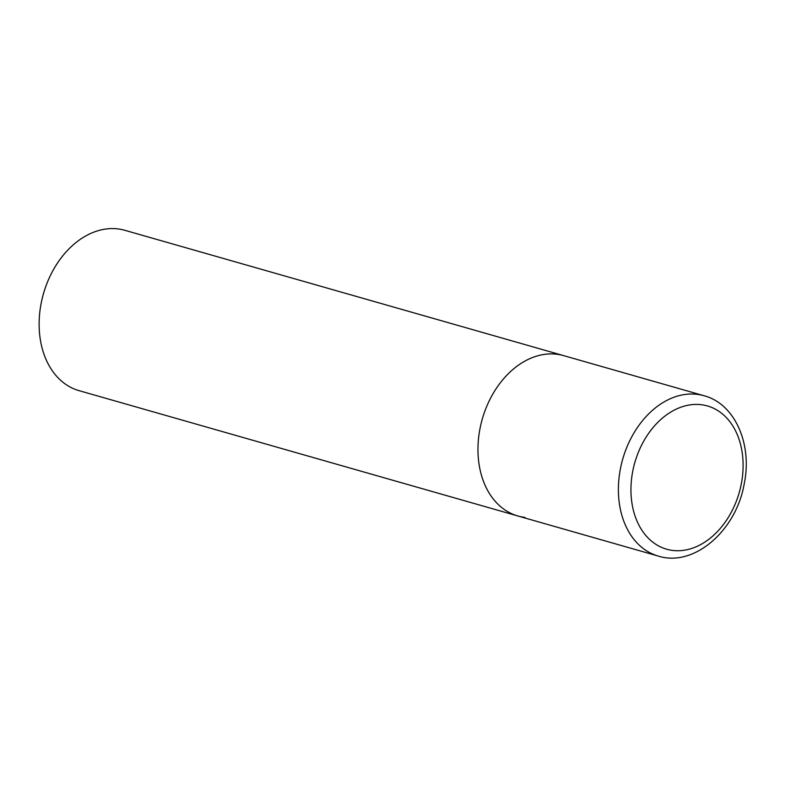 <?xml version="1.0" encoding="UTF-8"?>
<svg xmlns="http://www.w3.org/2000/svg" width="785" height="785" viewBox="0 0 785 785"><rect width="100%" height="100%" fill="white"/><g stroke="black" fill="none" stroke-linecap="round" stroke-linejoin="round"><path stroke-width="1.18" d="M524.89 517.384A83.377 60.808 -74.1 0 1 517.845 515.971L79.02 390.645A83.377 60.808 -74.1 0 1 42.194 298.526A83.377 60.808 -74.1 0 1 117.77 228.886A83.377 60.808 -74.1 0 1 124.815 230.299L563.64 355.625A83.377 60.808 105.9 0 0 479.988 428.649A83.377 60.808 105.9 0 0 517.845 515.971A83.377 60.808 -74.1 0 1 481.028 423.861A83.377 60.808 -74.1 0 1 556.604 354.221A83.377 60.808 -74.1 0 1 563.64 355.625L704.066 395.738A83.377 60.808 105.9 0 0 620.415 468.763A83.377 60.808 105.9 0 0 658.272 556.074C694.028 567.496 736.183 530.64 744.18 483.992C752.57 444.359 735.054 403.843 704.066 395.738M741.295 483.962A74.487 54.322 105.9 0 0 701.191 404.697A74.487 54.322 105.9 0 0 632.749 471.196A74.487 54.322 105.9 0 0 672.853 550.452A74.487 54.322 105.9 0 0 741.295 483.962M517.845 515.971L658.272 556.074"/></g></svg>

